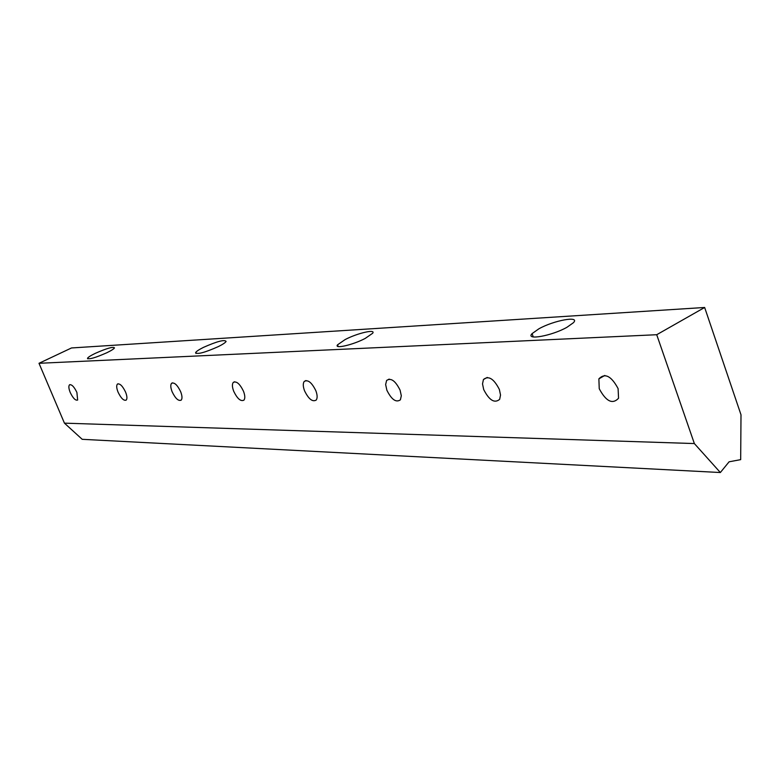 <?xml version="1.0" encoding="UTF-8"?>
<svg xmlns="http://www.w3.org/2000/svg" width="780" height="780" viewBox="0 0 780 780"><rect width="100%" height="100%" fill="white"/><g stroke="black" fill="none" stroke-linecap="round" stroke-linejoin="round"><path stroke-width="1.17" d="M70.229 392.486C68.708 388.654 68.465 386.11 69.478 384.862C71.633 384.14 74.1 386.665 76.898 392.438L77.649 400.033C75.494 400.764 73.028 398.248 70.229 392.486M599.245 388.742L598.874 378.856C604.89 372.684 611.306 375.94 618.101 388.606L618.55 398.239C612.534 404.654 606.099 401.485 599.245 388.742M483.697 389.561L482.518 383.887L483.444 379.519C488.543 375.385 493.847 378.69 499.356 389.444L500.526 395.011L499.668 399.331C494.569 403.611 489.245 400.354 483.697 389.561M386.88 390.244L385.642 384.56L386.607 380.455C390.926 377.569 395.411 380.796 400.081 390.146L401.31 395.762L400.394 399.828C396.065 402.821 391.56 399.623 386.88 390.244M304.561 390.829C302.981 386.539 302.864 383.409 304.219 381.449C307.895 379.353 311.776 382.453 315.861 390.741C317.411 394.992 317.538 398.093 316.231 400.043C312.546 402.207 308.656 399.136 304.561 390.829M233.727 391.326C232.147 387.124 231.992 384.15 233.278 382.405C236.447 380.845 239.85 383.799 243.496 391.258C245.056 395.431 245.213 398.385 243.964 400.12C240.786 401.729 237.374 398.794 233.727 391.326M172.126 391.765C170.557 387.67 170.371 384.842 171.561 383.302C174.33 382.112 177.352 384.91 180.658 391.697C182.208 395.772 182.403 398.58 181.223 400.12C178.454 401.339 175.422 398.551 172.126 391.765M118.063 392.145C116.513 388.177 116.288 385.505 117.4 384.111C119.828 383.204 122.548 385.856 125.57 392.087C127.111 396.035 127.325 398.697 126.243 400.081C123.815 401.027 121.085 398.375 118.063 392.145M106.85 352.735C95.365 357.796 88.92 359.658 87.496 358.312C88.082 357.23 90.665 355.592 95.238 353.379C106.675 348.338 113.09 346.505 114.484 347.86C113.909 348.923 111.364 350.542 106.85 352.735M218.4 346.564C204.662 352.657 197.067 354.666 195.605 352.599C196.365 351.351 198.978 349.615 203.434 347.392C217.123 341.328 224.679 339.349 226.102 341.445C225.352 342.673 222.778 344.38 218.4 346.564M365.177 338.442C352.852 344.965 333.986 349.264 337.526 344.838L345.16 339.553C357.386 333.119 376.243 328.77 372.625 333.294L365.177 338.442M566.953 327.288C551.733 335.927 525.135 340.645 532.077 333.625L538.834 328.838C553.858 320.346 580.544 315.5 573.417 322.715L566.953 327.288M740.678 459.644L729.095 461.799L720.35 472.524L694.356 443.557L656.721 334.718L704.652 307.476L741 414.794L740.678 459.644M704.652 307.476L71.507 347.958L39 363.295L64.438 423.15L82.202 439.315L720.35 472.524M64.438 423.15L694.356 443.557M39 363.295L656.721 334.718M69.478 384.862L70.024 384.598M598.874 378.856L604.812 375.453M483.444 379.519L487.266 377.423M386.607 380.455L389.161 379.099M304.219 381.449L305.984 380.533M233.278 382.405L234.546 381.761M171.561 383.302L172.497 382.834M117.4 384.111L118.102 383.77M87.711 358.819L87.496 358.312M195.975 353.496L195.605 352.599M338.169 346.515L337.526 344.838M533.286 336.95L532.077 333.625"/></g></svg>
